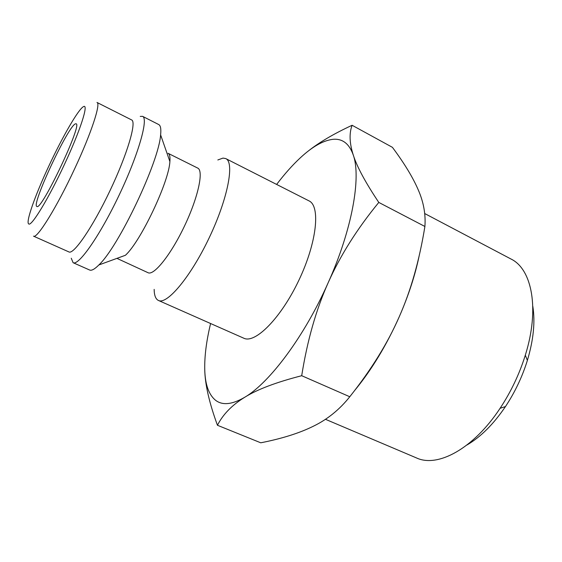 <?xml version="1.0" encoding="UTF-8"?>
<svg xmlns="http://www.w3.org/2000/svg" width="562" height="562" viewBox="0 0 562 562"><rect width="100%" height="100%" fill="white"/><g stroke="black" fill="none" stroke-linecap="round" stroke-linejoin="round"><path stroke-width="0.84" d="M217.831 159.959L223.016 158.091L225.776 158.596C234.74 162.32 227.884 198.562 209.254 237.67C190.729 276.82 166.984 305.047 158.435 300.452L158.133 300.305C155.562 298.836 154.234 295.19 154.157 289.381M140.24 116.411L142.593 116.348L158.688 124.525C160.591 125.495 161.231 128.944 160.613 134.859C159.025 161.582 118.547 246.844 98.849 264.969L125.396 255.281C140.556 241.751 168.986 181.856 169.886 161.554C170.286 156.868 169.675 154.114 168.059 153.293L197.726 168.094C203.887 170.644 198.203 197.234 184.596 225.833C171.066 254.467 154.023 275.802 148.101 272.739L148.017 272.696M148.059 272.718L116.938 258.365M142.593 116.348C148.656 118.54 138.484 154.459 119.228 194.93C100.043 235.429 78.645 266.016 73.109 262.707L71.255 258.225M215.429 400.172C208.685 394.545 205.123 384.317 204.744 369.494C204.975 384.127 209.212 402.722 217.452 425.272C222.931 414.412 232.036 405.069 244.779 397.236C232.127 404.64 222.348 405.616 215.429 400.172M276.637 184.434C284.512 174.065 292.373 165.221 300.227 157.908C312.233 146.738 323.059 140.556 332.718 139.355C342.363 138.364 349.213 143.584 353.273 155.021C349.466 143.233 349.079 133.32 352.107 125.277C333.652 133.854 319.005 142.474 308.166 151.129M424.717 213.546L510.97 259.005C531.996 269.065 539.885 308.931 525.315 355.17C519.414 374.06 511.013 391.763 500.103 408.279C473.485 448.792 437.608 467.886 416.526 457.953L325.426 419.287M532.811 306.276C535.298 321.949 533.486 339.996 527.374 360.418C522.26 376.835 514.961 392.213 505.47 406.558C493.506 424.205 480.672 437.011 466.959 444.999M36.93 206.493L36.846 206.465C30.973 205.313 68.487 125.228 75.526 123.823L76.088 123.809C82.776 123.633 41.497 210.813 36.93 206.493M328.187 282.7C304.618 336.111 269.612 382.792 244.779 397.236C257.255 389.424 276.23 382.251 301.703 375.711C307.274 340.628 316.104 309.627 328.187 282.7C340.179 255.703 357.046 228.945 378.795 202.425C365.405 182.404 356.898 166.605 353.273 155.021C361.303 177.381 352.177 229.366 328.187 282.7M204.723 368.651L204.744 369.494C204.463 356.182 206.416 340.86 210.602 323.529M158.435 300.452L243.782 338.205C255.148 344 281.021 318.029 298.893 280.22C316.891 242.468 320.656 206.001 308.981 200.866L225.776 158.596M352.107 125.277L392.424 147.335C404.345 163.359 412.937 177.508 418.205 189.78C423.572 201.99 425.806 214.22 424.9 226.479C419.371 260.571 410.822 290.659 399.252 316.757C387.843 342.911 371.356 369.571 349.775 396.751C339.581 409.55 327.513 419.336 313.582 426.115C299.658 433.049 282.047 438.613 260.761 442.8L217.452 425.272M419.196 255.696C415.135 275.268 408.49 295.626 399.252 316.757C386.501 345.328 371.58 369.979 354.482 390.709M378.795 202.425L424.9 226.479M301.703 375.711L349.775 396.751M131.62 119.931C136.847 121.814 127.356 154.178 110.047 190.567C92.793 226.992 73.713 254.804 68.95 251.945L33.516 236.152C36.937 239.222 56.952 207.02 74.83 168.375C91.339 133.096 101.02 103.352 96.987 102.46L131.62 119.931M98.849 264.969C94.655 269.191 91.578 270.87 89.625 270.013L73.109 262.707M64.546 164.195C48.866 198.028 31.521 226.542 28.774 223.964C25.353 222.77 35.223 195.035 48.957 165.797C62.628 136.503 78.518 108.979 83.576 106.569C88.873 103.647 80.352 130.356 64.546 164.195M527.374 360.418L525.315 355.17M505.47 406.558L500.103 408.279M169.886 161.554L160.613 134.859"/></g></svg>
